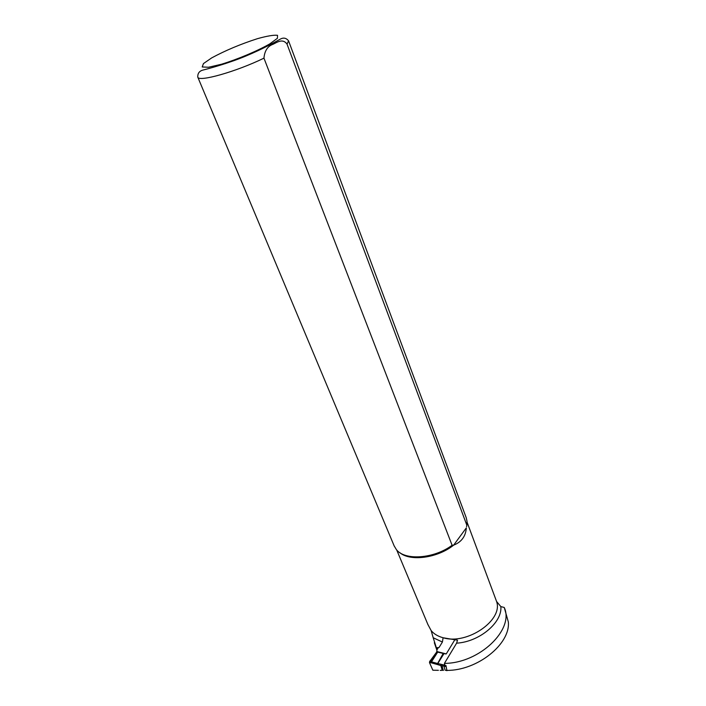 <?xml version="1.0" encoding="UTF-8"?>
<svg xmlns="http://www.w3.org/2000/svg" width="706" height="706" viewBox="0 0 706 706"><rect width="100%" height="100%" fill="white"/><g stroke="black" fill="none" stroke-linecap="round" stroke-linejoin="round"><path stroke-width="1.06" d="M445.574 653.941L437.032 651.567L446.254 653.915L454.655 640.051M437.032 651.567L436.802 650.182L437.985 648.258M444.665 664.275L444.215 665.017L437.773 663.534L443.995 653.615L436.537 651.859L443.995 653.615M446.254 653.915L445.477 653.924M444.215 665.017L443.897 666.085L442.044 665.802L443.227 670.144L441.912 665.793L442.221 664.699M445.936 665.484L446.924 670.488L447.463 670.382M433.149 670.232L438.408 670.321M429.892 661.231L436.749 651.947L430.634 661.46L429.892 661.231L429.522 662.599L431.234 662.802L431.498 661.849L430.634 661.46L430.298 662.678M429.751 661.195L429.477 662.59L432.849 670.215M440.191 670.365L441.259 670.435M436.74 663.243L436.537 664.302L437.579 664.575L437.773 663.534L431.498 661.849L437.676 652.15M436.537 664.302L431.234 662.802M443.518 670.329L441.029 670.276M440.853 664.478L440.659 665.529L437.579 664.575M442.221 670.241L440.818 665.617L441.912 665.793L442.097 664.69M442.097 670.285L443.368 670.338M436.749 651.947L437.429 652.088M436.52 651.885L437.376 652.079M437.102 664.434L443.183 653.438M446.924 670.488L445.301 670.223M445.071 670.003L443.897 666.093L445.751 666.579M444.074 664.981L443.897 666.093M504.366 607.866L508.338 621.968C510.562 643.89 477.53 670.629 446.898 670.4M496.574 601.468C503.466 620.036 467.257 645.178 443.271 637.792L457.506 640.192L456.605 643.166L444.418 663.375C479.542 663.411 514.621 629.302 504.216 607.46L500.836 606.586L496.574 601.468L467.081 522.211M442.406 642.036L433.193 637.739L436.379 647.826L439.07 647.464L442.406 642.036L443.103 637.739C437.905 636.344 433.925 633.953 431.154 630.59L427.907 624.519M434.322 642.725L436.855 650.094M433.193 637.739L431.154 630.59M466.578 526.685L466.851 525.22L287.033 44.116C282.709 38.142 277.123 42.298 273.019 44.293C267.636 46.172 264.618 50.797 263.956 58.157L452.096 545.261C434.005 558.825 404.723 560.802 396.384 549.595L394.169 545.906M452.096 545.261L453.64 545.147C461.468 542.076 465.704 536.322 466.331 527.876L453.64 545.147C437.535 558.102 410.177 561.711 399.817 552.648M444.418 663.375L445.274 666.455M288.604 40.939L466.172 517.56L467.028 521.337L466.851 525.22M225.232 63.099L225.443 63.628M444.206 665.034L444.93 665.22M440.394 670.356L441.109 670.4M437.464 664.54L437.667 663.499M437.226 664.47L437.42 663.428M500.836 606.586C502.504 622.392 479.471 641.851 456.605 643.166M263.956 58.157C236.078 71.747 198.58 82.284 197.786 77.139L197.706 76.928M394.327 546.294L197.786 77.139C197.574 73.274 199.419 70.891 203.31 69.982C211.015 68.058 230.218 62.64 246.05 55.959C263.232 48.811 275.366 41.813 280.061 39.271C283.318 37.347 286.151 37.859 288.56 40.833L287.033 44.116M211.712 57.883C225.285 50.541 240.534 44.134 257.461 38.671C267.089 35.988 273.769 34.868 277.52 35.3L277.432 38.265L269.745 43.913C257.337 51 238.019 59.145 221.525 64.228L208.579 67.246L202.216 66.973L203.443 63.593L211.712 57.883M436.996 649.873L436.379 647.826M438.223 670.321L434.102 670.25M445.389 670.223L447.013 670.656M396.701 549.956L428.092 624.978"/></g></svg>
